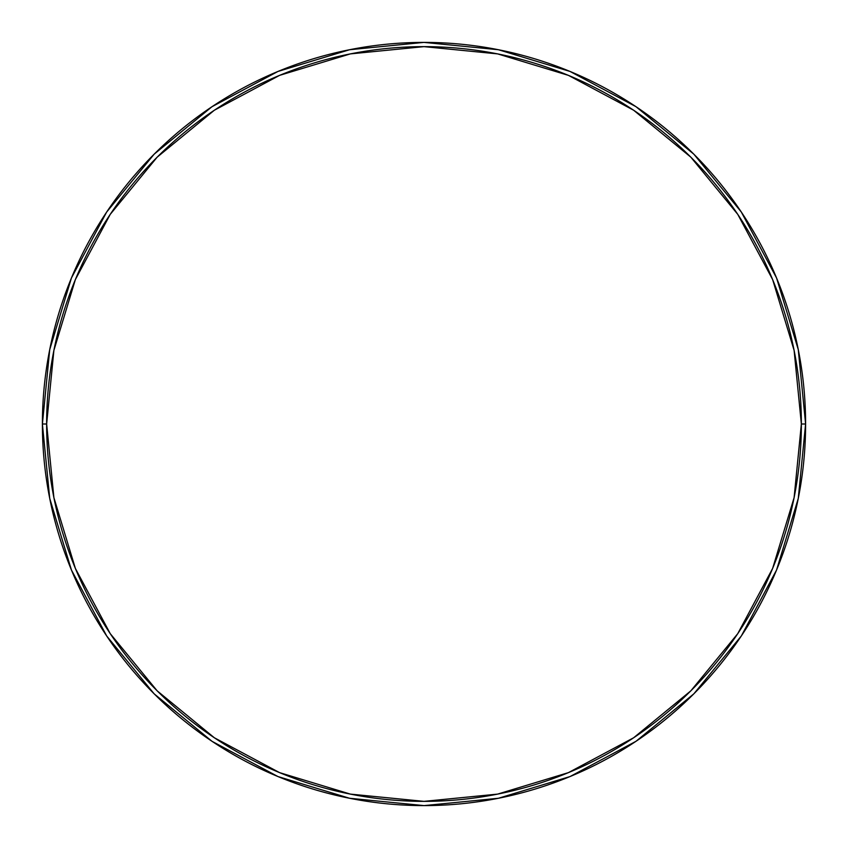 <?xml version="1.0" encoding="UTF-8"?>
<svg xmlns="http://www.w3.org/2000/svg" width="848" height="848" viewBox="0 0 848 848"><rect width="100%" height="100%" fill="white"/><g stroke="black" fill="none" stroke-linecap="round" stroke-linejoin="round"><path stroke-width="1.27" d="M42.4 424A381.6 381.6 0 0 0 424 805.6A381.6 381.6 0 0 0 805.6 424L801.36 424A377.36 377.36 0 0 1 424 801.36A377.36 377.36 0 0 1 46.64 424L53.89 497.617L75.366 568.414L110.24 633.647L157.166 690.834L214.353 737.76L279.586 772.634L350.383 794.11L424 801.36L497.617 794.11L568.414 772.634L633.647 737.76L690.834 690.834L737.76 633.647L772.634 568.414L794.11 497.617L801.36 424L794.11 350.383L772.634 279.586L737.76 214.353L690.834 157.166L633.647 110.24L568.414 75.366L497.617 53.89L424 46.64L350.383 53.89L279.586 75.366L214.353 110.24L157.166 157.166L110.24 214.353L75.366 279.586L53.89 350.383L46.64 424L42.4 424L46.64 424A377.36 377.36 0 0 1 424 46.64A377.36 377.36 0 0 1 801.36 424L805.6 424A381.6 381.6 0 0 0 424 42.4A381.6 381.6 0 0 0 42.4 424A381.6 381.6 0 0 1 424 42.4A381.6 381.6 0 0 1 805.6 424A381.6 381.6 0 0 1 424 805.6A381.6 381.6 0 0 1 42.4 424L49.735 349.556L71.444 277.964L106.636 212.095M106.71 211.989L154.166 154.166L211.894 106.784L154.166 154.166L106.71 211.989M211.989 106.71L277.964 71.444L349.556 49.735L423.873 42.4M424 42.4L498.444 49.735L570.036 71.444L635.905 106.636M636.011 106.71L693.834 154.166L741.216 211.894L693.834 154.166L636.011 106.71M741.29 211.989L776.556 277.964L798.265 349.556L805.6 423.873M805.6 424L798.265 498.444L776.556 570.036L741.364 635.905M741.29 636.011L693.834 693.834L636.106 741.216L693.834 693.834L741.29 636.011M636.011 741.29L570.036 776.556L498.444 798.265L424.127 805.6M424 805.6L349.556 798.265L277.964 776.556L212.095 741.364M211.989 741.29L154.166 693.834L106.784 636.106L154.166 693.834L211.989 741.29M106.71 636.011L71.444 570.036L49.735 498.444L42.4 424.127"/></g></svg>
